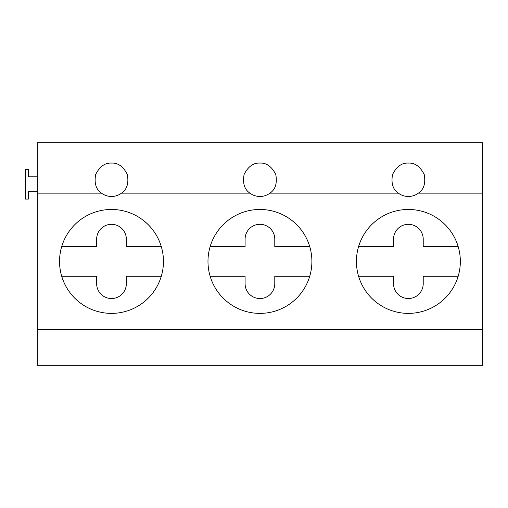 <?xml version="1.0" encoding="UTF-8"?>
<svg xmlns="http://www.w3.org/2000/svg" width="508" height="508" viewBox="0 0 508 508"><rect width="100%" height="100%" fill="white"/><g stroke="black" fill="none" stroke-linecap="round" stroke-linejoin="round"><path stroke-width="0.76" d="M61.709 276.263L96.653 276.263L96.653 283.686A14.846 14.846 0 0 0 111.493 298.533A14.846 14.846 0 0 0 126.34 283.686L126.34 276.263L161.284 276.263M161.284 246.577L126.34 246.577L126.34 239.154A14.846 14.846 0 0 0 111.493 224.314A14.846 14.846 0 0 0 96.653 239.154L96.653 246.577L61.709 246.577M210.147 276.263L245.091 276.263L245.091 283.686A14.846 14.846 0 0 0 259.937 298.533A14.846 14.846 0 0 0 274.784 283.686L274.784 276.263L309.728 276.263M309.728 246.577L274.784 246.577L274.784 239.154A14.846 14.846 0 0 0 259.937 224.314A14.846 14.846 0 0 0 245.091 239.154L245.091 246.577L210.147 246.577M358.591 276.263L393.535 276.263L393.535 283.686A14.846 14.846 0 0 0 408.381 298.533A14.846 14.846 0 0 0 423.221 283.686L423.221 276.263L458.165 276.263M458.165 246.577L423.221 246.577L423.221 239.154A14.846 14.846 0 0 0 408.381 224.314A14.846 14.846 0 0 0 393.535 239.154L393.535 246.577L358.591 246.577M398.361 193.142A16.701 16.701 0 0 0 418.401 193.142C423.837 189.522 425.78 183.312 424.224 174.498C420.18 166.516 414.903 162.706 408.381 163.081C401.86 162.706 396.577 166.516 392.538 174.498C390.976 183.312 392.919 189.522 398.361 193.142L269.958 193.142C275.399 189.522 277.336 183.312 275.781 174.498C271.742 166.516 266.459 162.706 259.937 163.081C253.416 162.706 248.133 166.516 244.094 174.498C242.538 183.312 244.475 189.522 249.917 193.142A16.701 16.701 0 0 0 269.958 193.142M101.479 193.142A16.701 16.701 0 0 0 121.514 193.142C126.956 189.522 128.899 183.312 127.337 174.498C123.298 166.516 118.015 162.706 111.493 163.081C104.972 162.706 99.695 166.516 95.656 174.498C94.094 183.312 96.037 189.522 101.479 193.142L37.275 193.142L37.275 365.328L482.6 365.328L482.6 142.672L37.275 142.672L37.275 193.142M408.381 209.467A51.956 51.956 0 0 0 356.425 261.423A51.956 51.956 0 0 0 408.381 313.379A51.956 51.956 0 0 0 460.337 261.423A51.956 51.956 0 0 0 408.381 209.467M259.937 209.467A51.956 51.956 0 0 0 207.982 261.423A51.956 51.956 0 0 0 259.937 313.379A51.956 51.956 0 0 0 311.893 261.423A51.956 51.956 0 0 0 259.937 209.467M111.493 209.467A51.956 51.956 0 0 0 59.544 261.423A51.956 51.956 0 0 0 111.493 313.379A51.956 51.956 0 0 0 163.449 261.423A51.956 51.956 0 0 0 111.493 209.467M249.917 193.142L121.514 193.142M482.6 329.705L37.275 329.705M482.6 193.142L418.401 193.142M37.275 176.809L28.372 176.809L28.372 169.386L25.4 169.386L25.4 199.079L28.372 199.079L28.372 191.656L37.275 191.656"/></g></svg>
